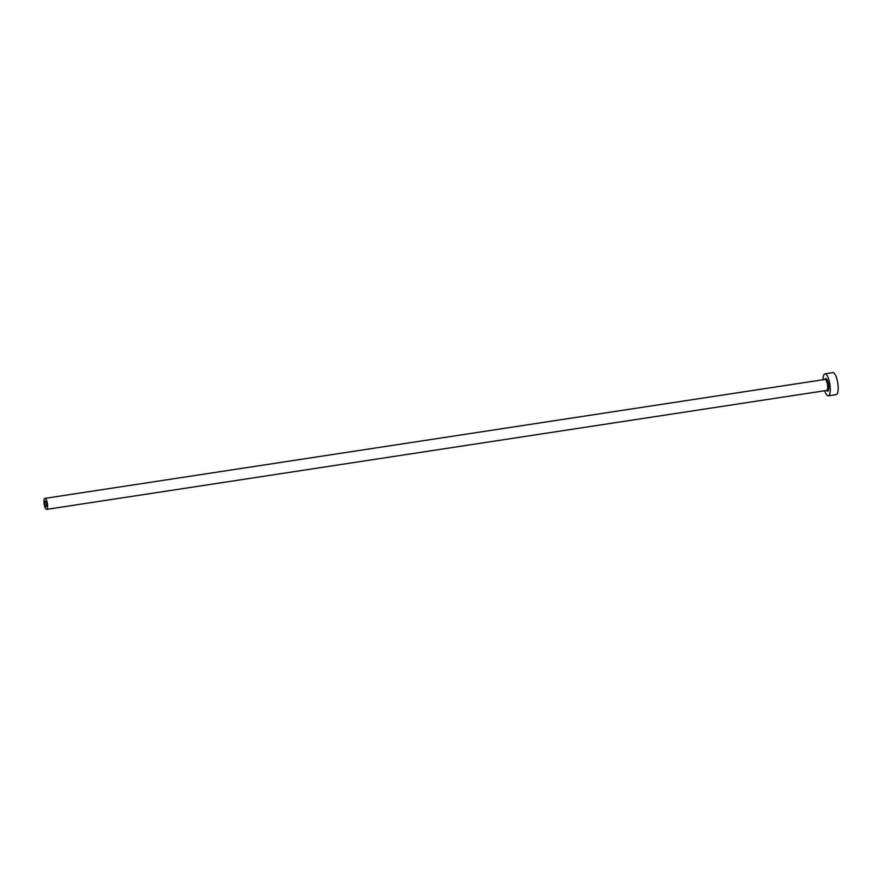 <?xml version="1.0" encoding="UTF-8"?>
<svg xmlns="http://www.w3.org/2000/svg" width="882" height="882" viewBox="0 0 882 882"><rect width="100%" height="100%" fill="white"/><g stroke="black" fill="none" stroke-linecap="round" stroke-linejoin="round"><path stroke-width="1.32" d="M46.062 506.599A2.778 0.816 -98.7 0 0 46.206 506.621A2.778 0.816 -98.7 0 0 46.625 503.986A2.778 0.816 -98.7 0 0 45.511 501.141A2.778 0.816 -98.7 0 0 45.368 501.119A2.778 0.816 -98.7 0 0 44.938 503.754A2.778 0.816 -98.7 0 0 46.062 506.599M45.236 498.407A5.568 1.632 -98.7 0 0 44.949 498.374A5.568 1.632 -98.7 0 0 44.1 503.644A5.568 1.632 -98.7 0 0 46.327 509.333A5.568 1.632 -98.7 0 0 46.625 509.377A5.568 1.632 -98.7 0 0 47.474 504.107A5.568 1.632 -98.7 0 0 45.236 498.407M824.681 390.759A11.135 3.274 -98.7 0 0 827.735 395.753A11.135 3.274 -98.7 0 0 828.319 395.831A11.135 3.274 -98.7 0 0 830.017 385.302A11.135 3.274 -98.7 0 0 825.552 373.913A11.135 3.274 -98.7 0 0 824.968 373.825A11.135 3.274 -98.7 0 0 823.005 379.756M828.319 395.831L836.213 394.629A11.135 3.274 -98.7 0 0 837.9 384.1A11.135 3.274 -98.7 0 0 833.446 372.711A11.135 3.274 -98.7 0 0 832.851 372.623L824.968 373.825M824.891 379.469A6.394 1.885 81.3 0 1 826.015 378.554A6.394 1.885 81.3 0 1 828.639 385.655A6.394 1.885 81.3 0 1 827.272 391.112A6.394 1.885 81.3 0 1 826.566 390.472M826.798 390.461L826.699 390.45A5.568 1.632 -98.7 0 0 827.537 385.18A5.568 1.632 -98.7 0 0 825.309 379.492A5.568 1.632 -98.7 0 0 825.012 379.447L825.089 379.447M44.949 498.374L825.012 379.447M46.625 509.377L826.699 390.45"/></g></svg>
